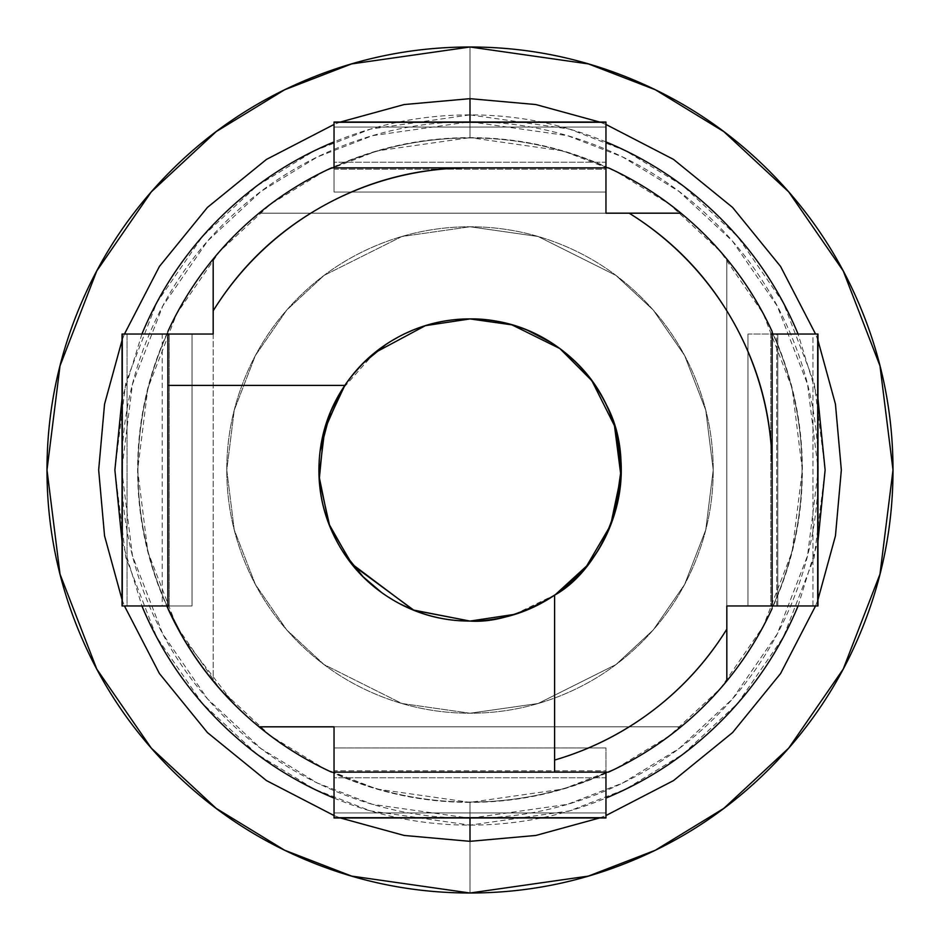 <?xml version="1.0" encoding="UTF-8"?>
<svg xmlns="http://www.w3.org/2000/svg" width="940" height="940" viewBox="0 0 940 940"><rect width="100%" height="100%" fill="white"/><g stroke="black" fill="none" stroke-linecap="round" stroke-linejoin="round"><path stroke-width="0.7" stroke-dasharray="4.7 3.53" d="M332.267 167.861A332.055 332.055 0 0 1 470 137.945L470 122.035L470 137.945A332.055 332.055 0 0 1 607.734 167.861A332.055 332.055 0 0 0 332.267 167.861M470 98.677L470 114.88L370.56 129.074L314.383 150.788L256.925 185.897L202.441 236.492L156.651 302.88L125.796 382.58L114.88 470L125.796 557.42L156.651 637.12L202.441 703.508L256.925 754.103L314.383 789.212L370.56 810.926L470 825.12L470 841.312L470 825.12L569.44 810.926L625.617 789.212L683.075 754.103L737.559 703.508L783.349 637.12L814.205 557.42L825.12 470L814.205 382.58L783.349 302.88L737.559 236.492L683.075 185.897L625.617 150.788L569.44 129.074L470 114.88L470 98.677M470 817.965L470 802.055A332.055 332.055 0 0 1 332.267 772.139A332.055 332.055 0 0 0 470 802.055L470 817.965M334.041 817.694L334.041 726.82L680.959 726.82A332.361 332.361 0 0 1 608.462 772.139L331.538 772.139A332.361 332.361 0 0 1 167.861 608.462A332.361 332.361 0 0 0 331.538 772.139A332.361 332.361 0 0 1 167.861 608.462A332.361 332.361 0 0 0 331.538 772.139L608.462 772.139A332.361 332.361 0 0 0 772.139 608.462A332.361 332.361 0 0 1 608.462 772.139A332.361 332.361 0 0 0 772.139 608.462A332.361 332.361 0 0 1 608.462 772.139A332.361 332.361 0 0 0 680.959 726.82A332.361 332.361 0 0 1 608.462 772.139C644.664 755.548 676.847 733.177 705.012 705.012C733.177 676.847 755.548 644.664 772.139 608.462L772.139 331.538A332.361 332.361 0 0 0 608.462 167.861A332.361 332.361 0 0 1 772.139 331.538A332.361 332.361 0 0 0 608.462 167.861L331.538 167.861A332.361 332.361 0 0 0 167.861 331.538A332.361 332.361 0 0 1 331.538 167.861L608.462 167.861A332.361 332.361 0 0 1 772.139 331.538A332.361 332.361 0 0 0 726.82 259.041A332.361 332.361 0 0 1 772.139 331.538C755.548 295.336 733.177 263.153 705.012 234.988C676.847 206.824 644.664 184.451 608.462 167.861L331.538 167.861A332.361 332.361 0 0 0 167.861 331.538L167.861 608.462A332.361 332.361 0 0 0 331.538 772.139C295.336 755.548 263.153 733.177 234.988 705.012C266.149 736.173 302.093 760.19 342.818 777.063C383.532 793.924 425.926 802.361 470 802.361L470 893L351.56 876.08L284.644 850.23L216.2 808.4L151.305 748.134L96.761 669.057L60.019 574.129L47 470L60.019 365.872L96.761 270.943L151.305 191.866L216.2 131.6L284.644 89.77L351.56 63.92L470 47L470 137.639L376.94 150.941L324.359 171.256L270.591 204.109L219.596 251.462L176.743 313.596L147.874 388.185L137.639 470L147.874 551.815L176.743 626.404L219.596 688.538L270.591 735.891L324.359 768.744L376.94 789.059L470 802.361C514.074 802.361 556.468 793.924 597.182 777.063C637.908 760.19 673.851 736.173 705.012 705.012C736.173 673.851 760.19 637.908 777.063 597.182C793.924 556.468 802.361 514.074 802.361 470C802.361 425.926 793.924 383.532 777.063 342.818C760.19 302.093 736.173 266.149 705.012 234.988C673.851 203.827 637.908 179.81 597.182 162.937C556.468 146.076 514.074 137.639 470 137.639C425.926 137.639 383.532 146.076 342.818 162.937C302.093 179.81 266.149 203.827 234.988 234.988C206.824 263.153 184.451 295.336 167.861 331.538A332.361 332.361 0 0 1 331.538 167.861A332.361 332.361 0 0 0 167.861 331.538L167.861 608.462A332.361 332.361 0 0 0 213.18 680.959A332.361 332.361 0 0 1 167.861 608.462L167.861 331.538L167.861 608.462C184.451 644.664 206.824 676.847 234.988 705.012L182.854 637.461M167.861 607.734A332.055 332.055 0 0 1 167.861 332.267A332.055 332.055 0 0 0 167.861 607.734L167.861 607.922M607.734 772.139A332.055 332.055 0 0 1 470 802.055L470 818.258L372.487 804.334L317.391 783.043L261.038 748.604L207.611 698.996L162.714 633.889L132.458 555.728L121.742 470L132.458 384.272L162.714 306.111L207.611 241.004L261.038 191.396L317.391 156.957L372.487 135.666L470 121.742L470 137.945L470 121.742C516.178 121.742 560.604 130.578 603.269 148.25C645.945 165.922 683.603 191.09 716.257 223.743C748.91 256.397 774.078 294.055 791.75 336.731C809.422 379.396 818.258 423.822 818.258 470C818.258 516.178 809.422 560.604 791.75 603.269C774.078 645.945 748.91 683.603 716.257 716.257C683.603 748.91 645.945 774.078 603.269 791.75C560.604 809.422 516.178 818.258 470 818.258C423.822 818.258 379.396 809.422 336.731 791.75C294.055 774.078 256.397 748.91 223.743 716.257C191.09 683.603 165.922 645.945 148.25 603.269C130.578 560.604 121.742 516.178 121.742 470C121.742 423.822 130.578 379.396 148.25 336.731C165.922 294.055 191.09 256.397 223.743 223.743C256.397 191.09 294.055 165.922 336.731 148.25C379.396 130.578 423.822 121.742 470 121.742L567.513 135.666L622.609 156.957L678.962 191.396L732.389 241.004L777.286 306.111L807.542 384.272L818.258 470L807.542 555.728L777.286 633.889L732.389 698.996L678.962 748.604L622.609 783.043L567.513 804.334L470 818.258L470 802.055A332.055 332.055 0 0 0 607.734 772.139M772.139 332.267A332.055 332.055 0 0 1 772.139 607.734A332.055 332.055 0 0 0 772.139 332.267L772.139 332.079M817.694 605.959L776.722 605.959L776.722 334.041L777.768 334.041L777.768 605.959L726.82 605.959L726.82 259.041A332.361 332.361 0 0 1 772.139 331.538L772.139 605.959L772.139 334.041L747.97 334.041L747.97 605.959L726.82 605.959L726.82 259.041L726.82 680.959L726.82 259.041M470 713.225L538.103 703.496L615.935 664.58L653.253 629.929L684.614 584.457L705.74 529.866L713.225 470L705.74 410.134L684.614 355.543L653.253 310.071L615.935 275.42L538.103 236.504L470 226.775L538.103 236.504L615.935 275.42L653.253 310.071L684.614 355.543L705.74 410.134L713.225 470L705.74 529.866L684.614 584.457L653.253 629.929L615.935 664.58L538.103 703.496L470 713.225C437.746 713.225 406.714 707.056 376.916 694.707C347.119 682.37 320.822 664.792 298.015 641.985C275.209 619.178 257.63 592.881 245.293 563.084C232.944 533.286 226.775 502.254 226.775 470C226.775 437.746 232.944 406.714 245.293 376.916C257.63 347.119 275.209 320.822 298.015 298.015C320.822 275.209 347.119 257.63 376.916 245.293C406.714 232.944 437.746 226.775 470 226.775C502.254 226.775 533.286 232.944 563.084 245.293C592.881 257.63 619.178 275.209 641.985 298.015C664.792 320.822 682.37 347.119 694.707 376.916C707.056 406.714 713.225 437.746 713.225 470C713.225 502.254 707.056 533.286 694.707 563.084C682.37 592.881 664.792 619.178 641.985 641.985C619.178 664.792 592.881 682.37 563.084 694.707C533.286 707.056 502.254 713.225 470 713.225L401.897 703.496L324.065 664.58L286.747 629.929L255.386 584.457L234.26 529.866L226.775 470L234.26 410.134L255.386 355.543L286.747 310.071L324.065 275.42L401.897 236.504L470 226.775L401.897 236.504L324.065 275.42L286.747 310.071L255.386 355.543L234.26 410.134L226.775 470L234.26 529.866L255.386 584.457L286.747 629.929L324.065 664.58L401.897 703.496L470 713.225C502.254 713.225 533.286 707.056 563.084 694.707C592.881 682.37 619.178 664.792 641.985 641.985C664.792 619.178 682.37 592.881 694.707 563.084C707.056 533.286 713.225 502.254 713.225 470C713.225 437.746 707.056 406.714 694.707 376.916C682.37 347.119 664.792 320.822 641.985 298.015C619.178 275.209 592.881 257.63 563.084 245.293C533.286 232.944 502.254 226.775 470 226.775C437.746 226.775 406.714 232.944 376.916 245.293C347.119 257.63 320.822 275.209 298.015 298.015C275.209 320.822 257.63 347.119 245.293 376.916C232.944 406.714 226.775 437.746 226.775 470C226.775 502.254 232.944 533.286 245.293 563.084C257.63 592.881 275.209 619.178 298.015 641.985C320.822 664.792 347.119 682.37 376.916 694.707C406.714 707.056 437.746 713.225 470 713.225M470 47L351.56 63.92L284.644 89.77L216.2 131.6L151.305 191.866L96.761 270.943L60.019 365.872L47 470L60.019 574.129L96.761 669.057L151.305 748.134L216.2 808.4L284.644 850.23L351.56 876.08L470 893L588.44 876.08L655.356 850.23L723.8 808.4L788.695 748.134L843.239 669.057L879.981 574.129L893 470L879.981 365.872L843.239 270.943L788.695 191.866L723.8 131.6L655.356 89.77L588.44 63.92L470 47L588.44 63.92L655.356 89.77L723.8 131.6L788.695 191.866L843.239 270.943L879.981 365.872L893 470L879.981 574.129L843.239 669.057L788.695 748.134L723.8 808.4L655.356 850.23L588.44 876.08L470 893L470 802.361L563.06 789.059L615.641 768.744L669.409 735.891L720.404 688.538L763.257 626.404L792.126 551.815L802.361 470L792.126 388.185L763.257 313.596L720.404 251.462L669.409 204.109L615.641 171.256L563.06 150.941L470 137.639L470 47M514.58 614.349L555.282 594.703M605.959 122.306L605.959 213.18L259.041 213.18L680.959 213.18L259.041 213.18A332.361 332.361 0 0 1 331.538 167.861A332.361 332.361 0 0 0 259.041 213.18A332.361 332.361 0 0 1 331.538 167.861C295.336 184.451 263.153 206.824 234.988 234.988C203.827 266.149 179.81 302.093 162.937 342.818C146.076 383.532 137.639 425.926 137.639 470C137.639 514.074 146.076 556.468 162.937 597.182L166.721 605.959M605.959 141.928L605.9 141.905C562.39 123.88 517.094 114.88 470 114.88C422.906 114.88 377.61 123.88 334.099 141.905L334.041 141.928M141.928 334.041L122.035 398.724M122.035 541.276L141.928 605.959M334.041 798.072L334.099 798.095C377.61 816.12 422.906 825.12 470 825.12C517.094 825.12 562.39 816.12 605.9 798.095L605.959 798.072M798.072 605.959L817.965 541.276M817.965 398.724L798.072 334.041M680.959 726.82L259.041 726.82L680.959 726.82L334.041 726.82L334.041 747.97L605.959 747.97L334.041 747.97L605.959 747.97L605.959 770.835L334.041 770.835L334.041 747.97L605.959 747.97L605.959 772.139L334.041 772.139L605.959 772.139L605.959 747.97L605.959 812.971L334.041 812.971L334.041 777.768L605.959 777.768L605.959 770.835L334.041 770.835L334.041 777.768L605.959 777.768L605.959 817.965M374.578 352.876L342.501 388.972M608.462 772.139L605.959 772.139L608.462 772.139A332.361 332.361 0 0 0 772.139 608.462L772.139 331.538L772.139 334.041L747.97 334.041L770.835 334.041L770.835 605.959L747.97 605.959L747.97 334.041L747.97 605.959L747.97 334.041L776.722 334.041L770.835 334.041L770.835 605.959L776.722 605.959L776.722 334.041L812.971 334.041L812.971 605.959L777.768 605.959L777.768 334.041L817.965 334.041M167.861 608.462L167.861 334.041L167.861 605.959L192.03 605.959L192.03 334.041L213.18 334.041L213.18 680.959C194.933 658.752 179.834 634.582 167.861 608.462L167.861 605.959L192.03 605.959L169.165 605.959L169.165 334.041L213.18 334.041L213.18 680.959A332.361 332.361 0 0 1 167.861 608.462M162.232 334.041L192.03 334.041L192.03 605.959L192.03 334.041L192.03 605.959L127.029 605.959L127.029 334.041L162.232 334.041L162.232 605.959L169.165 605.959L169.165 334.041L127.029 334.041L127.029 605.959L162.232 605.959L162.232 334.041M772.139 331.538A332.361 332.361 0 0 0 608.462 167.861L331.538 167.861L605.959 167.861L334.041 167.861L334.041 192.03L605.959 192.03L605.959 213.18L259.041 213.18M213.18 259.041L213.18 680.959L213.18 259.041M331.538 167.861L334.041 167.861L334.041 192.03L334.041 169.165L605.959 169.165L605.959 192.03L334.041 192.03L605.959 192.03L334.041 192.03L334.041 127.029L605.959 127.029L605.959 162.232L334.041 162.232L334.041 169.165L605.959 169.165L605.959 162.232L334.041 162.232L334.041 122.035M551.416 342.712L565.798 353.158M612.868 420.862L617.087 435.396M614.901 512.793L611.423 523.122M561.979 589.874L546.105 600.531M399.688 603.727L381.816 592.694M342.994 551.851L333.947 535.694M319.001 465.288L320.082 451.212M338.988 394.741L351.748 375.953M386.211 344.252L404.694 333.759M605.959 817.694L605.959 812.971L334.041 812.971L334.041 817.965M334.041 122.306L334.041 127.029L605.959 127.029L605.959 122.035M817.694 334.041L812.971 334.041L812.971 605.959L817.965 605.959M167.861 385.4L344.839 385.4L167.861 385.4M554.6 595.161L554.6 772.139L554.6 595.161M340.362 122.035L334.041 124.456M124.456 334.041L122.035 340.362M122.035 599.638L124.456 605.959M334.041 815.544L340.362 817.965M599.638 817.965L605.959 815.544M815.544 605.959L817.965 599.638M817.965 340.362L815.544 334.041M605.959 124.456L599.638 122.035"/><path stroke-width="1.41" d="M470 122.035L470 98.677L470 122.035M470 841.312L470 817.965L470 841.312M470 893L351.56 876.08L284.644 850.23L216.2 808.4L151.305 748.134L96.761 669.057L60.019 574.129L47 470L60.019 365.872L96.761 270.943L151.305 191.866L216.2 131.6L284.644 89.77L351.56 63.92L470 47C526.095 47 580.051 57.728 631.88 79.195C683.697 100.662 729.44 131.236 769.108 170.892C808.764 210.56 839.338 256.303 860.805 308.12C882.272 359.95 893 413.906 893 470C893 526.095 882.272 580.051 860.805 631.88C839.338 683.697 808.764 729.44 769.108 769.108C729.44 808.764 683.697 839.338 631.88 860.805C580.051 882.272 526.095 893 470 893C413.906 893 359.95 882.272 308.12 860.805C256.303 839.338 210.56 808.764 170.892 769.108C131.236 729.44 100.662 683.697 79.195 631.88C57.728 580.051 47 526.095 47 470C47 413.906 57.728 359.95 79.195 308.12C100.662 256.303 131.236 210.56 170.892 170.892C210.56 131.236 256.303 100.662 308.12 79.195C359.95 57.728 413.906 47 470 47L588.44 63.92L655.356 89.77L723.8 131.6L788.695 191.866L843.239 270.943L879.981 365.872L893 470L879.981 574.129L843.239 669.057L788.695 748.134L723.8 808.4L655.356 850.23L588.44 876.08L470 893M614.408 425.632L591.859 380.7L559.829 348.54L511.912 324.852L470 318.93C506.026 318.072 570.357 335.039 605.325 402.849C643.136 470.517 607.545 565.821 554.6 595.161C522.628 614.09 494.428 622.727 470 621.07L514.58 614.349M555.282 594.703L586.678 565.962L610.636 525.178L620.952 476.028L614.49 425.89M342.501 388.972L323.912 431.519L319.236 479.612L329.799 526.271L352.676 565.163L413.941 610.283L470 621.07L413.201 609.99L351.372 563.553L328.777 523.662L319.048 476.134L324.981 427.665L344.839 385.4C358.88 364.614 376.987 348.34 399.136 336.579C421.296 324.817 444.914 318.93 470 318.93C503.194 318.93 533.144 328.8 559.829 348.54C586.525 368.28 604.726 394.024 614.455 425.761C624.172 457.498 623.502 489.023 612.445 520.325C601.389 551.627 582.107 576.572 554.6 595.161L554.6 760.061C590.402 749.615 623.138 733.118 652.83 710.546C682.511 687.986 707.174 660.855 726.82 629.166L726.82 605.959L772.139 605.959L772.139 470C772.139 417.713 759.426 368.715 733.987 323.031C708.548 277.347 673.616 240.722 629.166 213.18L605.959 213.18L605.959 167.861L470 167.861C417.713 167.861 368.715 180.574 323.031 206.013C277.347 231.452 240.722 266.384 213.18 310.835L213.18 334.041L167.861 334.041L167.861 608.462C189.151 654.922 219.549 694.378 259.041 726.82L334.041 726.82L259.041 726.82C281.248 745.068 305.418 760.166 331.538 772.139A332.361 332.361 0 0 1 167.861 608.462L167.861 385.4L344.839 385.4C382.427 331.303 436.748 318.601 470 318.93L425.385 325.663L374.578 352.876M546.105 600.531L527.81 609.567C509.304 617.239 490.034 621.07 470 621.07C500.844 621.07 529.044 612.434 554.6 595.161L554.6 760.061A302.139 302.139 0 0 0 726.82 629.166L726.82 680.959C745.068 658.752 760.166 634.582 772.139 608.462A332.361 332.361 0 0 1 608.462 772.139A332.361 332.361 0 0 0 726.82 680.959L726.82 605.959L772.139 605.959L772.139 331.538A332.361 332.361 0 0 0 680.959 213.18A332.361 332.361 0 0 1 772.139 331.538C760.166 305.418 745.068 281.248 726.82 259.041M772.139 331.538L772.139 470A302.139 302.139 0 0 0 629.166 213.18L680.959 213.18C658.752 194.933 634.582 179.834 608.462 167.861A332.361 332.361 0 0 1 680.959 213.18L605.959 213.18L605.959 167.861L470 167.861A302.139 302.139 0 0 0 213.18 310.835L213.18 259.041C194.933 281.248 179.834 305.418 167.861 331.538A332.361 332.361 0 0 1 331.538 167.861A332.361 332.361 0 0 0 213.18 259.041L213.18 334.041L167.861 334.041L167.861 385.4L344.839 385.4C329.188 408.548 320.622 434.08 319.142 461.987C317.661 489.893 323.466 516.178 336.579 540.864C349.68 565.539 368.21 585.08 392.156 599.473C416.115 613.867 442.059 621.07 470 621.07C449.966 621.07 430.696 617.239 412.19 609.567L399.688 603.727M334.099 141.905C290.589 159.929 252.19 185.591 218.891 218.891C185.591 252.19 159.929 290.589 141.905 334.099M122.035 398.724L114.88 470L122.035 541.276M141.905 605.9C159.929 649.411 185.591 687.81 218.891 721.109C252.19 754.409 290.589 780.071 334.099 798.095M605.9 798.095C649.411 780.071 687.81 754.409 721.109 721.109C754.409 687.81 780.071 649.411 798.095 605.9M817.965 541.276L825.12 470L817.965 398.724M798.095 334.099C780.071 290.589 754.409 252.19 721.109 218.891C687.81 185.591 649.411 159.929 605.9 141.905M605.959 817.095L605.959 772.139L605.959 817.965L334.041 817.965L605.959 817.694L334.041 817.694L334.041 772.139L554.6 772.139L334.041 772.139L334.041 726.82L334.041 817.095M166.721 605.959L182.854 637.461M608.462 772.139L554.6 772.139L554.6 760.061L554.6 772.139L608.462 772.139C634.582 760.166 658.752 745.068 680.959 726.82M122.905 605.959L167.861 605.959L122.035 605.959L122.035 334.041L122.306 605.959L122.306 334.041L167.861 334.041L122.905 334.041M331.538 167.861L470 167.861L331.538 167.861C305.418 179.834 281.248 194.933 259.041 213.18M334.041 122.905L334.041 167.861L334.041 122.035L605.959 122.035L334.041 122.306L605.959 122.306L605.959 167.861L605.959 122.905M817.095 334.041L772.139 334.041L817.965 334.041L817.965 605.959L817.694 334.041L817.694 605.959L772.139 605.959L817.095 605.959M404.694 333.759L412.19 330.434C430.696 322.761 449.966 318.93 470 318.93C490.034 318.93 509.304 322.761 527.81 330.434L551.416 342.712M565.798 353.158L576.819 363.181C590.99 377.339 601.905 393.684 609.567 412.19M609.59 412.237L612.868 420.862M617.087 435.396L621.07 470L614.901 512.793M611.423 523.122L609.59 527.763M609.567 527.81C601.905 546.316 590.99 562.661 576.819 576.819M576.808 576.843L561.979 589.874M381.816 592.694L363.181 576.819L342.994 551.851M333.947 535.694L330.434 527.81C322.761 509.304 318.93 490.034 318.93 470L319.001 465.288M320.082 451.212L330.434 412.19L338.988 394.741M351.748 375.953L363.181 363.181L386.211 344.252M599.638 122.035L535.859 104.552L470 98.665L404.141 104.552L340.362 122.035M334.041 124.456L266.466 159.412L207.434 207.423L159.424 266.455L124.456 334.041M122.035 340.362L104.552 404.141L98.665 470L104.552 535.859L122.035 599.638M124.456 605.959L159.424 673.545L207.434 732.577L266.466 780.588L334.041 815.544M340.362 817.965L404.141 835.448L470 841.335L535.859 835.448L599.638 817.965M605.959 815.544L673.534 780.588L732.566 732.577L780.576 673.545L815.544 605.959M817.965 599.638L835.448 535.859L841.335 470L835.448 404.141L817.965 340.362M815.544 334.041L780.576 266.455L732.566 207.423L673.534 159.412L605.959 124.456"/></g></svg>
